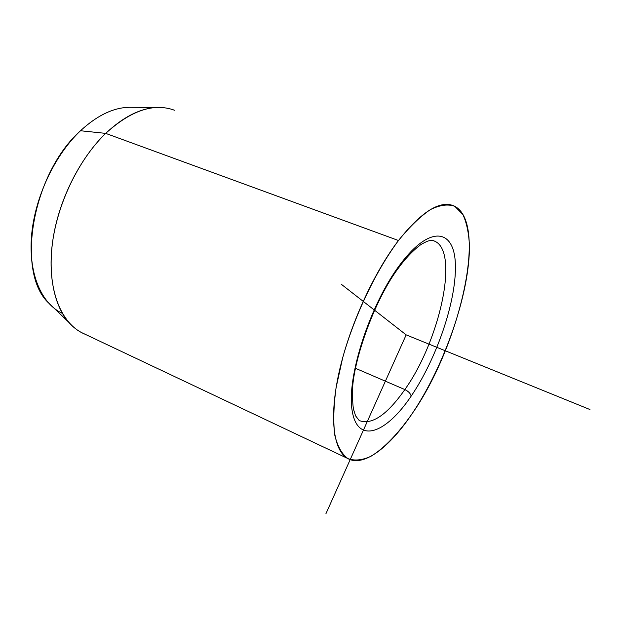 <?xml version="1.0" encoding="UTF-8"?>
<svg xmlns="http://www.w3.org/2000/svg" width="621" height="621" viewBox="0 0 621 621"><rect width="100%" height="100%" fill="white"/><g stroke="black" fill="none" stroke-linecap="round" stroke-linejoin="round"><path stroke-width="0.93" d="M68.364 321.872L47.708 302.109C15.851 270.577 32.517 173.383 80.497 130.744L105.702 133.375C81.304 156.911 61.153 195.53 54.043 233.061C46.986 270.624 53.165 304.158 68.364 321.872C73.286 327.57 78.898 331.707 85.186 334.284M158.27 107.425C141.332 107.744 123.812 116.399 105.702 133.375L80.497 130.744C97.163 115.405 113.457 107.588 129.385 107.286L158.27 107.425M347.457 458.352L81.343 332.468C60.19 321.236 47.553 288.602 51.947 247.15C56.34 205.753 78.106 159.907 105.702 133.375L398.488 240.513C373.345 273.387 349.165 326.817 339.082 372.258C328.975 417.762 333.376 450.341 347.457 458.352C363.386 467.698 389.553 447.446 412.53 413.089C460.27 344.717 488.898 220.533 453.392 205.667C439.567 200.296 421.271 211.908 398.488 240.513L105.702 133.375C130.961 110.398 153.892 102.69 174.509 110.243M400.413 264.111L399.567 266.556L400.413 264.111C430.625 223.87 455.014 229.211 455.403 265.633C456.21 301.643 436.462 358.977 411.156 396.144C385.967 433.605 357.549 444.527 352.169 410.784C346.285 377.677 370.077 303.925 400.413 264.111C370.077 303.925 346.285 377.677 352.169 410.784C357.549 444.527 385.967 433.605 411.156 396.144C410.59 393.567 408.494 391.37 404.853 389.569C408.494 391.37 410.59 393.567 411.156 396.144C436.462 358.977 456.21 301.643 455.403 265.633C455.014 229.211 430.625 223.87 400.413 264.111M359.241 420.549C371.808 425.323 387.015 414.991 404.853 389.569C439.746 340.75 459.695 251.187 434.475 241.095L433.411 240.692L434.475 241.095C459.695 251.187 439.746 340.75 404.853 389.569C387.015 414.991 371.808 425.323 359.241 420.549L355.585 415.845L353.652 409.751C352.992 407.291 352.596 401.632 352.464 392.775C352.022 364.387 373.912 299.555 399.567 266.556M355.468 368.292L404.853 389.569L355.468 368.292M131.101 107.293C114.699 107.006 97.839 114.823 80.497 130.744C54.578 155.18 34.706 197.657 31.547 235.801C28.395 274.001 41.529 303.801 62.387 313.395M398.488 240.513C409.697 226.712 420.339 216.403 430.407 209.603C439.878 204.953 448.013 203.867 454.82 206.343L462.816 214.416C466.65 222.582 468.863 233.077 469.445 245.893C469.732 293.12 444.698 365.202 412.53 413.089C398.698 433.062 384.368 448.16 371.032 456.225C362.408 460.239 354.715 461.046 347.954 458.632C341.938 454.246 337.552 446.437 334.797 435.205C333.159 422.086 333.578 406.258 336.077 387.729L342.707 357.673C354.669 315.297 375.992 270.709 398.488 240.513M325.924 513.714L406.165 334.866L341.224 284.208M406.165 334.866L589.95 409.534M433.194 240.63L434.475 241.095C432.767 240.148 430.275 240.242 426.992 241.383L422.218 243.781C418.57 245.761 408.424 254.602 400.118 265.819"/></g></svg>
